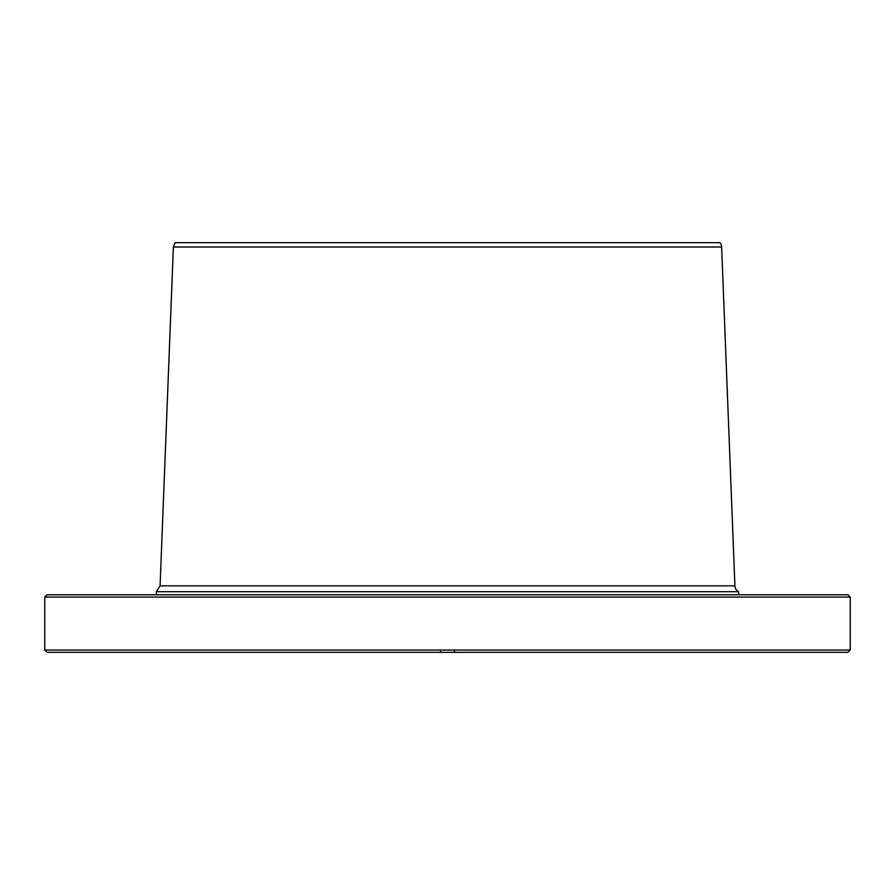 <?xml version="1.0" encoding="UTF-8"?>
<svg xmlns="http://www.w3.org/2000/svg" width="895" height="895" viewBox="0 0 895 895"><rect width="100%" height="100%" fill="white"/><g stroke="black" fill="none" stroke-linecap="round" stroke-linejoin="round"><path stroke-width="1.34" d="M850.25 597.088L847.945 594.795L47.055 594.795L44.75 597.088L44.75 650.027L850.25 650.027L850.25 597.088L44.75 597.088M738.632 594.795L738.632 591.707L156.368 591.707L156.368 594.795M738.632 591.707A6.903 6.903 0 0 1 734.918 585.856L721.627 247.009A6.903 6.903 0 0 0 719.882 242.668L175.118 242.668L173.373 247.009L721.627 247.009M850.25 650.027L847.945 652.332L47.055 652.332L44.75 650.027M440.597 652.332L440.597 650.027M454.403 652.332L454.403 650.027M734.918 585.856L160.082 585.856L173.373 247.009M156.368 591.707L160.082 585.856"/></g></svg>
